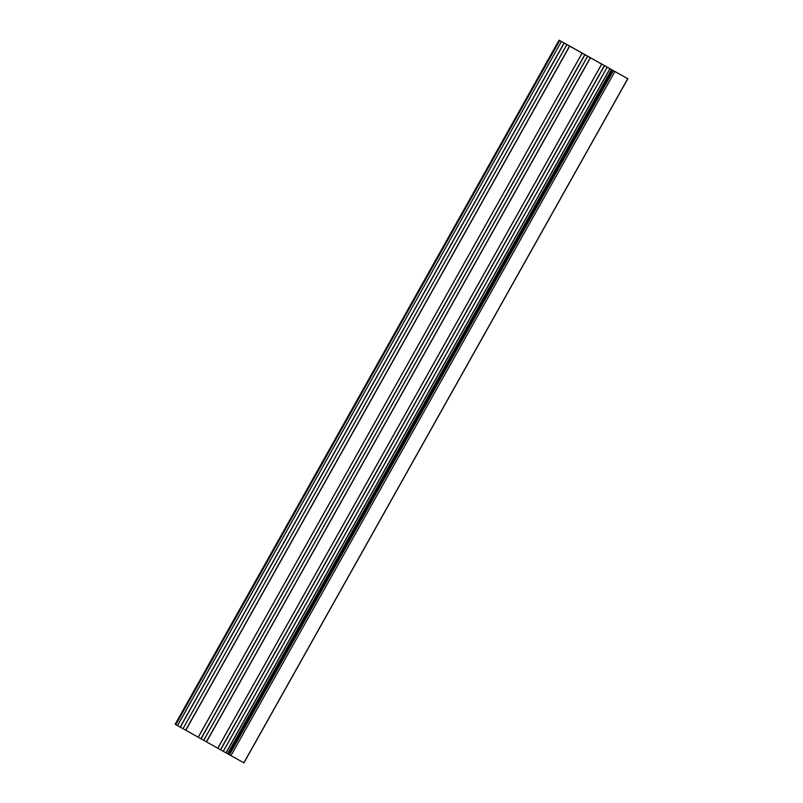 <?xml version="1.0" encoding="UTF-8"?>
<svg xmlns="http://www.w3.org/2000/svg" width="803" height="803" viewBox="0 0 803 803"><rect width="100%" height="100%" fill="white"/><g stroke="black" fill="none" stroke-linecap="round" stroke-linejoin="round"><path stroke-width="1.2" d="M602.531 64.591L603.224 64.973M228.624 754.328L228.182 754.077L612.087 69.961L613.241 70.604L612.418 70.152L228.624 754.328L229.477 754.81L613.382 70.694L612.528 70.212M228.182 754.077L175.154 724.266L559.059 40.15L572.097 47.397L627.846 78.734L243.941 762.85M613.382 70.694L627.846 78.734M614.867 71.527L230.963 755.633L243.841 762.8L627.745 78.684M230.963 755.633L229.477 754.81M228.514 754.258L612.438 70.152L228.514 754.258M612.087 69.961L227.831 753.876M227.59 753.736L611.495 69.63L607.219 67.221L223.304 751.337M223.254 751.307L607.188 67.211L601.738 64.14L217.824 748.255L601.708 64.13L559.731 40.531L175.827 724.637M177.483 725.571L561.417 41.475L177.543 725.611M607.178 67.201L223.274 751.317L607.219 67.221M203.711 740.326L587.595 56.19M582.155 53.128L198.271 737.254M182.994 728.672L566.878 44.546M559.059 40.15L559.731 40.531M217.804 748.235L601.738 64.14M612.338 70.102L228.433 754.218M609.999 68.787L226.095 752.903M225.944 752.823L609.858 68.707M604.518 65.705L220.614 749.821M220.464 749.741L604.368 65.625M217.774 748.225L601.678 64.11M590.446 57.796L206.532 741.902M206.391 741.821L590.295 57.706M587.655 56.23L203.751 740.336M584.965 54.714L201.051 738.82M200.901 738.74L584.815 54.624M198.211 737.224L582.115 53.108M569.718 46.142L185.814 730.258M185.664 730.168L569.568 46.062M566.928 44.577L183.024 728.692M564.238 43.061L180.324 727.177M180.183 727.086L564.087 42.981M180.253 727.137L564.158 43.021M185.734 730.218L569.638 46.102M200.981 738.78L584.885 54.674M206.461 741.862L590.366 57.756M220.544 749.781L604.448 65.665M226.024 752.863L609.929 68.747"/></g></svg>
